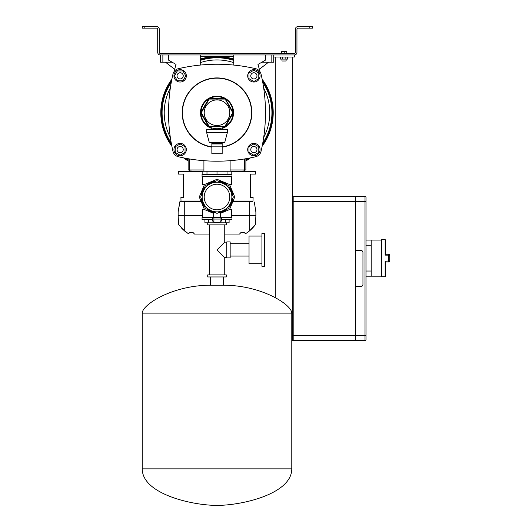 <?xml version="1.0" encoding="UTF-8"?>
<svg xmlns="http://www.w3.org/2000/svg" width="532" height="532" viewBox="0 0 532 532"><rect width="100%" height="100%" fill="white"/><g stroke="black" fill="none" stroke-linecap="round" stroke-linejoin="round"><path stroke-width="0.8" d="M273.734 57.024L294.362 57.024L294.362 54.962A2.58 2.58 0 0 0 296.942 52.382L296.942 29.18A1.031 1.031 0 0 1 297.973 28.149L309.83 28.149L309.83 26.6L312.41 26.6L312.41 28.149L309.83 28.149M261.91 62.184L273.734 62.184L273.734 54.962L294.362 54.962L160.285 54.962L162.865 54.962L162.865 62.184L160.285 62.184L160.285 54.962A2.58 2.58 0 0 1 157.711 52.382L157.711 29.18A1.031 1.031 0 0 0 156.681 28.149L142.237 28.149L142.237 26.6L144.817 26.6L144.817 28.149M366.043 339.609A1.031 1.031 0 0 1 365.012 340.646L365.012 201.415L355.728 201.415L355.728 196.255L365.012 196.255A1.031 1.031 0 0 1 366.043 197.286L366.043 339.609A1.031 1.031 0 0 1 365.012 340.646L355.728 340.646L355.728 286.495L360.882 286.495A2.062 2.062 0 0 0 362.944 284.434L362.944 252.461A2.062 2.062 0 0 0 360.882 250.399L355.728 250.399L355.728 201.415L292.301 201.415L292.301 196.255L293.844 196.255L293.844 340.646L293.844 196.255L355.728 196.255L355.728 340.646L291.782 340.646M275.283 297.694L275.283 57.024M292.301 196.255L292.301 57.024M385.121 261.139L385.634 261.943L385.634 276.188L385.121 276.7L385.121 261.139L389.763 260.973A1.031 1.031 0 0 1 388.732 262.003L385.634 262.003M385.634 254.329L385.121 255.134L385.121 239.573L385.634 240.085L385.634 254.329M385.634 254.269L388.732 254.269A1.031 1.031 0 0 1 389.763 255.3L389.763 260.973M385.121 239.573L381.511 239.573L381.511 276.7L385.121 276.7M366.043 240.085L371.196 240.085L371.196 276.188L366.043 276.188M253.884 69.659A6.191 6.191 0 0 0 247.693 75.843A6.191 6.191 0 0 0 253.884 82.034A6.191 6.191 0 0 0 260.068 75.843A6.191 6.191 0 0 0 253.884 69.659M250.785 75.843A3.092 3.092 0 0 1 253.884 72.751A3.092 3.092 0 0 1 256.976 75.843A3.092 3.092 0 0 1 253.884 78.942A3.092 3.092 0 0 1 250.785 75.843A3.092 3.092 0 0 1 253.884 72.751A3.092 3.092 0 0 1 256.976 75.843A3.092 3.092 0 0 1 253.884 78.942A3.092 3.092 0 0 1 250.785 75.843M223.028 142.416A7.441 6.444 0 0 1 222.17 143.268M217.009 78.164A34.547 34.547 0 0 1 251.463 110.131A34.547 34.547 0 0 1 222.17 146.879L222.17 153.721L211.856 153.721L211.856 146.852A34.547 34.547 0 0 1 182.556 110.131A34.547 34.547 0 0 1 217.009 78.164M211.856 143.268A7.441 6.444 0 0 1 210.998 142.416M211.856 142.416L211.856 143.454L222.17 143.454L221.651 143.966L212.368 143.966L211.856 143.454L211.856 146.852L222.17 146.852L222.17 142.416M200.251 60.415A54.916 54.916 0 0 1 233.767 60.415A54.916 54.916 0 0 0 200.251 60.415M172.109 62.184L162.865 62.184M245.89 158.722L245.89 169.954L230.11 169.954M203.916 169.954L188.135 169.954L188.135 158.722M188.135 159.434A54.916 54.916 0 0 1 186.606 158.45A54.916 54.916 0 0 0 188.135 159.434M247.413 158.45A54.916 54.916 0 0 1 245.89 159.434M262.748 82.314A54.916 54.916 0 0 1 262.748 143.121A54.916 54.916 0 0 0 262.748 82.314M171.277 143.121A54.916 54.916 0 0 1 171.277 82.314A54.916 54.916 0 0 0 171.277 143.121M189.425 171.504L189.425 169.954M244.6 169.954L244.6 171.504M165.445 62.184L174.689 69.28M259.33 69.28L268.58 62.184M173.951 149.585A6.191 6.191 0 0 0 180.142 155.776A6.191 6.191 0 0 0 186.326 149.585A6.191 6.191 0 0 0 180.142 143.401A6.191 6.191 0 0 0 173.951 149.585M217.009 209.827A12.801 12.801 0 0 0 229.811 197.026A12.801 12.801 0 0 0 217.009 184.225A12.801 12.801 0 0 0 204.208 197.026A12.801 12.801 0 0 0 217.009 209.827M217.009 182.183A14.849 14.849 0 0 0 202.16 197.026A14.849 14.849 0 0 0 217.009 211.876A14.849 14.849 0 0 0 231.859 197.026A14.849 14.849 0 0 0 217.009 182.183M228.567 185.475L217.009 180.687L205.458 185.475L200.67 197.026L205.458 208.584L217.009 213.372L228.567 208.584L233.349 197.026L228.567 185.475M215.4 181.359A15.754 15.754 0 0 0 207.068 184.81M204.787 187.084A15.754 15.754 0 0 0 201.335 195.417M201.335 198.642A15.754 15.754 0 0 0 204.787 206.975M207.068 209.249A15.754 15.754 0 0 0 215.4 212.7M220.361 213.372L229.545 209.568L234.738 197.026L229.545 184.491L217.009 179.297L204.474 184.491L199.281 197.026L204.474 209.568L213.658 213.372M218.619 212.7A15.754 15.754 0 0 0 226.958 209.249M229.232 206.975A15.754 15.754 0 0 0 232.684 198.642M232.684 195.417A15.754 15.754 0 0 0 229.232 187.084M226.958 184.81A15.754 15.754 0 0 0 218.619 181.359M184.976 231.287L181.738 228.321L187.756 233.255L189.04 233.255L189.804 232.504L193.043 232.504L194.486 234.053L209.275 234.053M184.444 230.841L184.883 231.214M185.236 231.493L184.744 231.094L185.236 231.493M249.621 230.808L250.532 230.01C253.904 226.698 253.904 226.698 250.532 230.01L252.321 228.281M252.647 227.942L252.973 227.596M185.821 231.952L186.2 232.238M184.424 230.828L181.738 228.321M201.163 201.568L182.017 201.568L181.006 201.049L200.95 201.049M233.076 201.049L253.019 201.049L252.008 201.568L249.754 201.568L249.754 215.527L255.885 215.527A0.519 0.519 0 0 1 255.885 215.553L255.407 224.67L254.801 225.448M202.572 215.553L178.14 215.553A0.519 0.519 0 0 1 178.14 215.527L202.572 215.527M184.265 201.568L184.265 230.695L178.619 224.67L178.14 215.553A0.519 0.519 0 0 1 178.14 215.527L178.147 211.989A0.519 0.519 0 0 1 178.154 211.909L179.73 202L180.242 201.568L179.73 202L178.154 211.909A0.519 0.519 0 0 0 178.147 211.989L179.942 201.661M179.823 201.774L180.913 201.049M231.453 215.527L255.885 215.553A0.519 0.519 0 0 0 255.885 215.527L255.879 211.989A0.519 0.519 0 0 0 255.872 211.909L254.289 202L255.872 211.909A0.519 0.519 0 0 1 255.879 211.989L254.289 202M181.006 201.049L180.913 197.439L183.493 197.439L183.493 174.084L178.333 174.084L178.333 171.504L202.832 171.504M253.019 201.049L253.106 197.439L250.532 197.439L250.532 174.084L255.686 174.084L255.686 171.504L231.194 171.504M255.407 224.67L249.754 230.695L246.263 233.255L244.986 233.255L244.221 232.504L240.976 232.504L239.533 234.053L224.743 234.053M254.097 226.319L252.893 227.676M251.024 229.558L250.466 230.07M249.588 230.835L248.131 232.005M178.619 224.67L179.224 225.455M232.863 201.568L249.754 201.568M177.05 75.843A3.092 3.092 0 0 1 180.142 72.751A3.092 3.092 0 0 1 183.234 75.843A3.092 3.092 0 0 1 180.142 78.942A3.092 3.092 0 0 1 177.05 75.843M142.237 468.858L291.782 468.858C291.782 493.969 242 505.4 217.009 505.4C192.025 505.4 142.237 493.969 142.237 468.858L142.237 313.129C142.237 304.583 172.634 285.212 210.459 285.212L210.459 276.959M291.782 468.858L291.782 313.129C291.782 304.583 261.392 285.212 223.56 285.212L223.56 276.959M210.459 285.212L223.56 285.212M185.043 146.759L185.043 152.418L180.142 155.244L175.241 152.418L175.241 146.759L180.142 143.933L185.043 146.759M220.361 217.435L220.361 212.787L218.419 212.787M215.6 212.787L213.658 212.787L213.658 217.435M220.361 221.046L220.108 221.771M213.917 221.771L213.658 221.046M182.968 80.744L177.316 80.744L174.483 75.843L177.316 70.949L182.968 70.949L185.794 75.843L182.968 80.744M183.234 149.585A3.092 3.092 0 0 1 180.142 152.684A3.092 3.092 0 0 1 177.05 149.585A3.092 3.092 0 0 1 180.142 146.493A3.092 3.092 0 0 1 183.234 149.585M292.301 340.646L292.301 335.486L366.043 335.486M292.301 201.415L292.301 335.486M233.767 65.07L233.767 54.962M259.922 71.574A170.174 170.174 0 0 0 257.98 64.452L265.481 60.116L265.481 54.962M200.251 54.962L200.251 65.07M168.538 54.962L168.538 60.116L176.045 64.452A170.174 170.174 0 0 0 174.104 71.574A7.222 7.222 0 0 0 172.98 74.081A170.174 170.174 0 0 0 172.98 151.354A170.174 170.174 0 0 1 172.98 74.081A7.222 7.222 0 0 1 178.373 68.688A170.174 170.174 0 0 1 255.646 68.688A7.222 7.222 0 0 1 261.039 74.081A170.174 170.174 0 0 1 261.039 151.354A7.222 7.222 0 0 1 255.646 156.747A170.174 170.174 0 0 1 178.373 156.747A7.222 7.222 0 0 1 172.98 151.354M200.251 56.512L233.767 56.512M224.883 99.078L209.136 99.078L201.262 112.718L200.983 112.166A16.04 16.04 0 0 1 208.524 99.112L209.475 98.56A16.04 16.04 0 0 1 224.551 98.56L225.502 99.112A16.04 16.04 0 0 1 233.036 112.166L233.036 113.263A16.04 16.04 0 0 1 225.502 126.323L224.551 126.875A16.04 16.04 0 0 1 209.475 126.875L209.136 126.357L224.883 126.357L232.763 112.718L225.029 98.826M208.99 126.603L208.524 126.323A16.04 16.04 0 0 1 200.983 113.263L200.976 112.718M204.208 112.718A12.801 12.801 0 0 0 217.009 125.519A12.801 12.801 0 0 0 229.811 112.718A12.801 12.801 0 0 0 217.009 99.916A12.801 12.801 0 0 0 204.208 112.718M211.856 128.445A16.552 16.552 0 0 1 217.009 96.166A16.552 16.552 0 0 1 222.17 128.445M201.262 112.718L209.136 126.357M248.983 78.676L248.983 73.017L253.884 70.191L258.778 73.017L258.778 78.676L253.884 81.502L248.983 78.676M245.89 160.338A55.694 55.694 0 0 0 249.289 158.097M262.396 144.997A55.694 55.694 0 0 0 262.396 80.438M233.767 59.604A55.694 55.694 0 0 0 200.251 59.604M171.63 80.438A55.694 55.694 0 0 0 171.63 144.997M184.73 158.097A55.694 55.694 0 0 0 188.135 160.338M245.89 160.937A56.206 56.206 0 0 0 250.492 157.864M262.156 146.2A56.206 56.206 0 0 0 262.156 79.235M233.767 59.065A56.206 56.206 0 0 0 200.251 59.065M171.863 79.235A56.206 56.206 0 0 0 171.863 146.2M183.527 157.864A56.206 56.206 0 0 0 188.135 160.937M211.856 147.138A34.806 34.806 0 0 1 182.203 112.718A34.806 34.806 0 0 1 217.009 77.911A34.806 34.806 0 0 1 251.822 112.718A34.806 34.806 0 0 1 222.17 147.138M253.884 152.684A3.092 3.092 0 0 1 250.785 149.585A3.092 3.092 0 0 1 253.884 146.493A3.092 3.092 0 0 1 256.976 149.585A3.092 3.092 0 0 1 253.884 152.684M213.917 221.046L212.368 221.046L212.368 217.435L220.108 217.435L220.108 222.595L213.917 222.595L213.917 217.435L213.917 219.071L220.108 219.071L220.108 217.435L221.651 217.435L221.651 221.046L220.108 221.046M281.288 53.413L281.288 51.351L286.808 51.351L286.808 53.413M281.461 53.413L281.461 51.351M284.221 53.413L284.221 51.351M281.987 60.994L286.11 60.994L281.987 60.994L281.987 59.085M250.785 149.585A3.092 3.092 0 0 1 253.884 146.493A3.092 3.092 0 0 1 256.976 149.585A3.092 3.092 0 0 1 253.884 152.684A3.092 3.092 0 0 1 250.785 149.585M202.832 174.336L202.832 171.244L231.194 171.244L231.194 174.336M227.038 171.244L227.038 174.336M217.009 171.244L217.009 174.336L202.054 174.336L202.054 176.405L231.965 176.405L231.965 174.336L217.009 174.336M206.981 171.244L206.981 174.336M229.106 219.716L229.106 222.815L204.92 222.815L204.92 219.716M208.458 222.815L208.458 219.716M225.561 222.815L225.561 219.716M212.368 219.716L202.054 219.716L202.054 217.655L212.368 217.655M221.651 217.655L231.965 217.655L231.965 219.716L221.651 219.716M231.453 217.655L231.453 209.402L229.611 209.402M204.408 209.402L202.572 209.402L202.572 217.655M204.408 184.651L202.572 184.651L202.572 176.405M231.453 176.405L231.453 184.651L229.611 184.651M206.695 132.754L209.275 142.416L224.743 142.416L227.324 132.754L227.324 129.529L206.695 129.529L206.695 132.754L227.324 132.754M287.619 57.024L287.619 59.085L280.477 59.085L280.477 57.024M282.259 59.085L282.259 57.024M285.837 59.085L285.837 57.024M253.884 143.401A6.191 6.191 0 0 0 247.693 149.585A6.191 6.191 0 0 0 253.884 155.776A6.191 6.191 0 0 0 260.068 149.585A6.191 6.191 0 0 0 253.884 143.401M261.924 233.488L261.924 266.286L264.504 266.286L264.504 233.488L261.924 233.488M261.924 236.068L249.036 236.068L249.036 263.706L261.924 263.706M226.812 241.894L226.812 257.88L230.163 257.88L230.163 241.894L226.812 241.894M217.009 249.887L224.743 242.153L217.009 249.887L224.743 242.153L217.009 249.887L224.743 257.621L217.009 249.887M207.726 222.815L207.726 224.876L226.293 224.876L226.293 222.815M217.009 274.898L207.726 274.898L207.726 276.959L226.293 276.959L226.293 274.898L217.009 274.898M309.83 26.6L297.973 26.6A2.58 2.58 0 0 0 295.393 29.18L295.393 52.382A1.031 1.031 0 0 1 294.362 53.413L160.285 53.413A1.031 1.031 0 0 1 159.254 52.382L159.254 29.18A2.58 2.58 0 0 0 156.681 26.6L144.817 26.6M180.142 69.659A6.191 6.191 0 0 0 173.951 75.843A6.191 6.191 0 0 0 180.142 82.034A6.191 6.191 0 0 0 186.326 75.843A6.191 6.191 0 0 0 180.142 69.659M248.983 152.418L248.983 146.759L253.884 143.933L258.778 146.759L258.778 152.418L253.884 155.244L248.983 152.418M365.012 196.255A1.031 1.031 0 0 1 366.043 197.286A1.031 1.031 0 0 0 365.012 196.255L365.012 201.415L366.043 201.415M388.732 262.003L388.732 255.134L385.121 255.134M388.732 254.269A1.031 1.031 0 0 1 389.763 255.3L388.732 255.134L388.732 254.269M366.043 271.027L371.196 271.027M371.196 245.245L366.043 245.245M233.767 62.663A52.788 52.788 0 0 0 200.251 62.663M170.333 88.066A52.788 52.788 0 0 0 170.333 137.369M263.686 137.369A52.788 52.788 0 0 0 263.686 88.066M244.341 169.954L244.341 158.982M189.678 158.982L189.678 169.954M190.968 169.954L190.968 171.504M243.051 171.504L243.051 169.954M271.154 62.184L271.154 54.962M249.754 230.695L249.754 215.553L231.453 215.553M142.237 313.129L291.782 313.129M208.524 126.323L200.983 113.263M224.551 126.875L209.475 126.875M200.983 112.166L208.524 99.112M233.036 113.263L225.502 126.323M209.475 98.56L224.551 98.56M225.502 99.112L233.036 112.166M230.11 160.684L230.11 171.244M203.916 160.684L203.916 171.244M381.511 240.085L371.196 240.085M381.511 276.188L371.196 276.188M222.17 129.529L222.17 127.899M211.856 129.529L211.856 127.899M286.11 59.085L286.11 60.994M204.122 184.651L204.122 185.349M204.122 208.704L204.122 209.402M229.904 184.651L229.904 185.349M229.904 208.704L229.904 209.402M249.036 243.696L230.163 243.696M226.812 242.153L224.743 242.153L224.743 224.876M209.275 274.898L209.275 224.876M224.743 274.898L224.743 257.621L226.812 257.621M249.036 256.072L230.163 256.072"/></g></svg>
